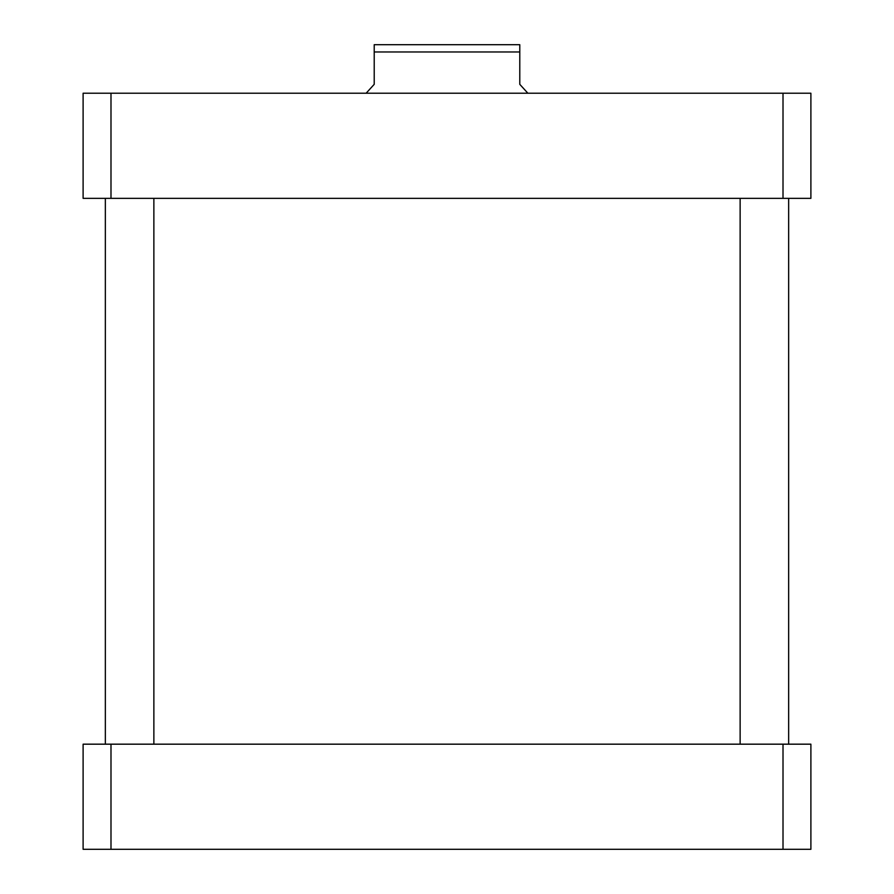 <?xml version="1.0" encoding="UTF-8"?>
<svg xmlns="http://www.w3.org/2000/svg" width="894" height="894" viewBox="0 0 894 894"><rect width="100%" height="100%" fill="white"/><g stroke="black" fill="none" stroke-linecap="round" stroke-linejoin="round"><path stroke-width="1.34" d="M810.892 831.007L810.892 770.561M810.892 171.961L810.892 111.515M527.862 93.222L519.783 84.327L519.783 44.7L519.783 51.975L374.217 51.975L374.217 84.327L366.138 93.222M374.217 44.7L374.217 51.975L374.217 44.7L519.783 44.7M153.869 744.177L153.869 198.345M788.653 744.177L788.653 198.345M83.108 93.222L810.892 93.222L810.892 198.345L83.108 198.345L83.108 93.222M110.99 198.345L110.99 93.222M783.01 198.345L783.01 93.222M83.108 849.3L810.892 849.3L810.892 744.177L83.108 744.177L83.108 849.3M110.99 744.177L110.99 849.3M783.01 744.177L783.01 849.3M105.347 744.177L105.347 198.345M740.131 744.177L740.131 198.345"/></g></svg>
